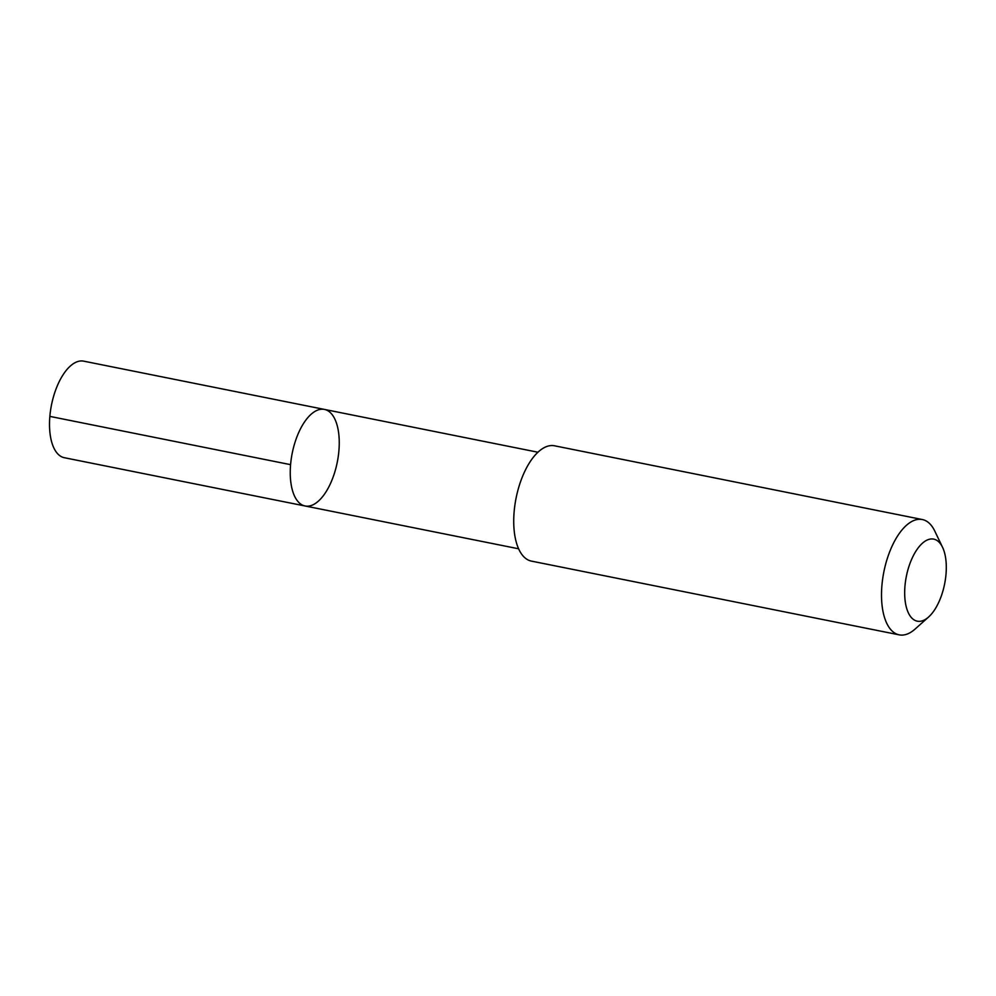 <?xml version="1.0" encoding="UTF-8"?>
<svg xmlns="http://www.w3.org/2000/svg" width="996" height="996" viewBox="0 0 996 996"><rect width="100%" height="100%" fill="white"/><g stroke="black" fill="none" stroke-linecap="round" stroke-linejoin="round"><path stroke-width="1.49" d="M330.597 412.854A49.24 22.97 -78.7 0 1 335.59 469.303A49.24 22.97 -78.7 0 1 305.062 505.98A49.24 22.97 -78.7 0 1 292.226 453.18A49.24 22.97 -78.7 0 1 324.422 409.418A49.24 22.97 -78.7 0 1 330.597 412.854M83.689 361.15A49.252 22.97 101.3 0 0 53.174 397.827A49.252 22.97 101.3 0 0 58.166 454.288A49.252 22.97 101.3 0 0 64.329 457.712L305.062 505.98A49.24 22.97 -78.7 0 1 292.226 453.18A49.24 22.97 -78.7 0 1 324.422 409.418L83.689 361.15M942.565 547.327L934.771 531.055A58.801 27.427 101.3 0 0 922.321 519.539L554.535 445.797A58.801 27.427 101.3 0 0 518.094 489.596A58.801 27.427 101.3 0 0 524.058 557.013A58.801 27.427 101.3 0 0 531.416 561.109L899.201 634.85A58.801 27.427 101.3 0 0 915.125 629.036L928.583 617.022A41.832 19.509 101.3 0 0 942.565 547.327A41.832 19.509 101.3 0 0 911.465 559.715A41.832 19.509 101.3 0 0 912.025 618.255A41.832 19.509 101.3 0 0 928.583 617.022M922.321 519.539A58.801 27.427 101.3 0 0 885.88 563.338A58.801 27.427 101.3 0 0 891.843 630.754A58.801 27.427 101.3 0 0 899.201 634.85M290.583 464.659L49.85 416.39M537.952 452.234L324.422 409.418M518.592 548.784L305.062 505.98"/></g></svg>
